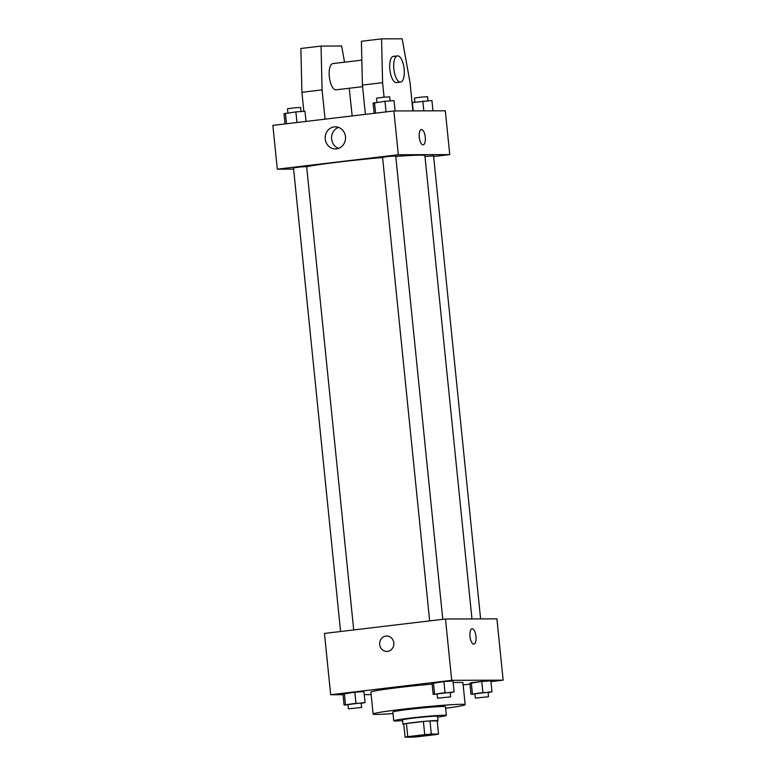 <?xml version="1.0" encoding="UTF-8"?>
<svg xmlns="http://www.w3.org/2000/svg" width="776" height="776" viewBox="0 0 776 776"><rect width="100%" height="100%" fill="white"/><g stroke="black" fill="none" stroke-linecap="round" stroke-linejoin="round"><path stroke-width="1.16" d="M409.709 737.064A13.221 0.543 -5.8 0 1 408.661 736.957A13.221 0.543 -5.8 0 1 421.756 735.085A13.221 0.543 -5.8 0 1 434.958 734.29A13.221 0.543 -5.8 0 1 424.462 735.9A13.221 0.543 -5.8 0 1 409.709 737.064M418.894 736.618L435.87 734.6A17.062 0.708 -5.8 0 0 438.527 734.057L431.31 734.077A17.062 0.708 -5.8 0 0 424.734 734.63L407.749 736.657A17.062 0.708 -5.8 0 0 405.091 737.2L412.308 737.181A17.062 0.708 -5.8 0 0 418.894 736.618M424.734 734.63L423.395 721.496L406.411 723.513L407.749 736.657M406.411 723.513A17.062 0.708 -5.8 0 0 403.753 724.057L405.091 737.2M423.395 721.496A17.062 0.708 -5.8 0 1 429.982 720.933L431.31 734.077M438.527 734.057L437.198 720.914L429.982 720.933M437.208 721.011A17.625 0.728 174.2 0 0 438.013 720.71A17.625 0.728 174.2 0 0 413.618 722.505A17.625 0.728 174.2 0 0 402.938 724.27A17.625 0.728 174.2 0 0 403.792 724.406M402.938 724.27L402.501 719.885A17.625 0.728 -5.8 0 1 413.171 718.13A17.625 0.728 -5.8 0 1 437.567 716.326L438.013 720.71M437.645 717.14A26.433 1.096 174.2 0 0 446.336 715.433A26.433 1.096 174.2 0 0 409.747 718.139A26.433 1.096 174.2 0 0 393.733 720.778A26.433 1.096 174.2 0 0 402.579 720.7M446.336 715.433L445.443 706.674A26.433 1.096 174.2 0 0 408.855 709.38A26.433 1.096 174.2 0 0 392.84 712.019L393.733 720.778M445.599 708.236A46.259 1.911 174.2 0 0 465.163 704.676A46.259 1.911 174.2 0 0 401.144 709.4A46.259 1.911 174.2 0 0 373.11 714.027A46.259 1.911 174.2 0 0 392.995 713.58M373.11 714.027L370.889 692.124A46.259 1.911 -5.8 0 1 398.912 687.507A46.259 1.911 -5.8 0 1 432.116 684.092M453.174 682.589A46.259 1.911 -5.8 0 1 462.942 682.773L465.163 704.676M450.245 692.813L454.125 691.901L453.009 680.95L443.911 681.59L432.048 683.452L433.154 694.404L437.092 694.122M488.104 692.696L491.974 691.785L490.868 680.833L481.77 681.473L469.897 683.336L471.013 694.287L474.951 694.006M490.946 681.619L503.149 680.164L451.71 680.319L330.683 694.743L343.031 694.704M364.245 694.636L371.141 694.617M463.165 684.927L469.984 684.112M361.17 703.425L365.04 702.513L363.934 691.571L354.836 692.202L342.973 694.064L344.078 705.015L348.017 704.734M503.149 680.164L496.921 618.841L445.482 619.005L324.455 633.429L330.683 694.743M445.482 619.005L451.71 680.319M386.778 651.442A7.712 7.1 89.8 0 1 379.697 644.575A7.712 7.1 89.8 0 1 386.729 636.019A7.712 7.1 89.8 0 1 393.849 643.711A7.712 7.1 89.8 0 1 386.778 651.442A7.712 7.1 89.8 0 1 379.687 644.575A7.712 7.1 89.8 0 1 386.729 636.019M473.758 644.109A7.712 2.988 -96.8 0 1 470.004 636.621A7.712 2.988 -96.8 0 1 472.07 628.783A7.712 2.988 -96.8 0 1 475.94 636.087A7.712 2.988 -96.8 0 1 473.894 644.099A7.712 2.988 -96.8 0 1 473.758 644.109M472.07 628.783A7.712 2.988 -96.8 0 1 475.94 636.087A7.712 2.988 -96.8 0 1 473.894 644.099M306.656 166.694A61.682 2.551 -5.8 0 1 382.587 157.518M395.77 156.442A61.682 2.551 -5.8 0 1 424.899 155.656L471.954 618.918M429.652 620.887L382.568 157.305L389.115 156.374L395.721 155.976L442.786 619.326M340.577 631.509L293.493 167.926L300.04 166.986L306.646 166.588L353.71 629.937M424.986 156.471L433.571 155.86L480.606 618.899M433.639 156.519L449.76 154.599L398.33 154.763L277.304 169.178L293.609 169.129M325.251 139.088A11.048 10.175 89.8 0 1 335.339 126.828A11.048 10.175 89.8 0 1 345.543 137.847A11.048 10.175 89.8 0 1 335.407 148.934A11.048 10.175 89.8 0 1 325.251 139.088M449.76 154.599L445.317 110.803L393.878 110.958L398.33 154.763M393.878 110.958L272.851 125.382L277.304 169.178M338.52 127.38A11.048 10.175 -90.2 0 0 331.624 139.069A11.048 10.175 -90.2 0 0 338.588 148.361M423.182 144.821A7.712 2.988 83.2 0 0 425.267 137.148A7.712 2.988 -96.8 0 1 423.182 144.821A7.712 2.988 -96.8 0 1 419.302 137.517A7.712 2.988 -96.8 0 1 421.358 129.505A7.712 2.988 -96.8 0 1 425.267 137.148A7.712 2.988 83.2 0 0 421.349 129.505M365.399 114.353L362.421 85.079L361.403 41.264L381.579 38.868L382.597 82.673L384.071 97.145M333.127 63.564A13.221 5.112 83.2 0 0 332.904 63.574A13.221 5.112 83.2 0 0 329.354 77.008A13.221 5.112 83.2 0 0 335.795 89.841A13.221 5.112 83.2 0 0 336.027 89.822L362.586 86.66M344.544 62.187L341.634 46.007L321.06 46.075L322.079 89.88L325.057 119.164M352.168 115.934L349.239 88.251M321.06 46.075L300.894 48.481L301.912 92.286L303.843 111.337M393.645 56.347A13.221 5.112 83.2 0 0 393.413 56.367A13.221 5.112 83.2 0 0 389.833 69.51A13.221 5.112 83.2 0 0 396.546 82.615L400.571 82.13A13.221 5.112 -96.8 0 1 393.868 69.025A13.221 5.112 -96.8 0 1 397.448 55.882A13.221 5.112 -96.8 0 1 404.092 68.404A13.221 5.112 -96.8 0 1 400.571 82.13M412.9 110.9L410.029 82.586L402.152 38.8L381.579 38.868M382.597 82.673L362.421 85.079M322.079 89.88L301.912 92.286M491.974 691.785L471.013 694.287M475.368 698.08L474.922 693.705L481.469 692.764L488.065 692.367L488.511 696.741L475.368 698.08L488.511 696.741M490.868 680.833L481.77 681.473L482.876 692.425M481.77 681.473L471.284 682.725L472.4 693.666M471.284 682.725L469.897 683.336M365.04 702.513L344.078 705.015M348.434 708.808L347.988 704.433L354.535 703.492L361.141 703.095L361.587 707.479L348.434 708.808L361.587 707.479M363.934 691.571L354.836 692.202L355.941 703.153M354.836 692.202L344.35 693.453L345.465 704.404M344.35 693.453L342.973 694.064M454.125 691.901L433.154 694.404M437.509 698.196L437.063 693.822L443.61 692.881L450.216 692.483L450.662 696.867L437.509 698.196L450.662 696.867M453.009 680.95L443.911 681.59L445.026 692.541M443.911 681.59L433.425 682.841L434.541 693.783M433.425 682.841L432.048 683.452M432.969 110.842L431.922 100.531L412.056 102.539M422.823 101.161L423.803 110.871M412.337 102.413L413.201 110.9M414.83 102.122L414.413 98.067L420.961 97.126L427.566 96.728L427.983 100.802M306.016 121.434L304.987 111.259L295.889 111.899L284.026 113.762L285.054 123.927M295.889 111.899L296.965 122.511M285.403 113.151L286.49 123.762M287.896 112.85L287.489 108.795L294.036 107.854L300.632 107.466L301.049 111.54M395.11 110.958L394.062 100.647L384.964 101.287L373.101 103.14L374.129 113.315M384.964 101.287L386.041 111.899M374.488 102.529L375.565 113.141M376.971 102.238L376.564 98.183L383.111 97.242L389.717 96.845L390.124 100.919M361.849 60.13L332.904 63.574M397.448 55.882L393.413 56.367"/></g></svg>
